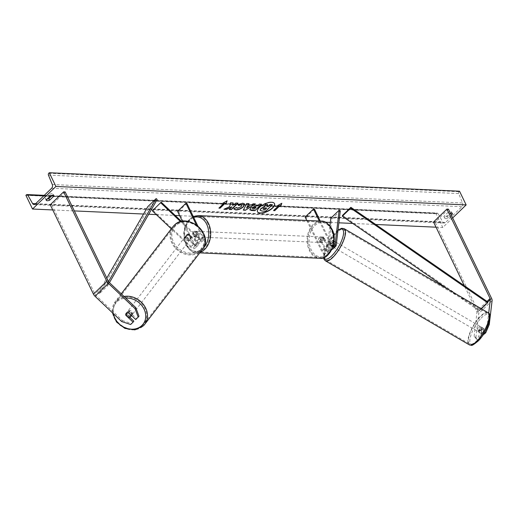 <?xml version="1.0" encoding="UTF-8"?>
<svg xmlns="http://www.w3.org/2000/svg" width="518" height="518" viewBox="0 0 518 518"><rect width="100%" height="100%" fill="white"/><g stroke="black" fill="none" stroke-linecap="round" stroke-linejoin="round"><path stroke-width="0.39" stroke-dasharray="2.59 1.94" d="M476.353 339.044L478.14 340.151L475.893 337.483L474.106 336.376L476.353 339.044L478.807 336.681L479.584 330.121A2.797 0.965 121.8 0 1 481.008 328.108A2.797 0.965 121.8 0 1 482.258 327.544L484.045 328.652L483.268 335.204M478.807 336.681L480.594 337.788L481.371 331.229A2.797 0.965 121.8 0 1 482.795 329.208A2.797 0.965 121.8 0 1 484.045 328.652M484.725 332.219L483.929 331.734L481.481 334.097L482.977 335.023M483.929 331.734L487.47 323.478L488.694 313.189M487.47 323.478L488.526 324.126M475.893 337.483L478.736 313.526A4.474 2.499 46 0 0 478.282 311.454L435.081 222.08L433.521 222.008M474.106 336.376L476.948 312.419A2.24 1.25 46 0 0 476.722 311.383L464.303 285.696M448.446 209.181L435.081 222.08M482.258 327.544L481.481 334.097M480.594 337.788L478.14 340.151M479.584 330.121L481.371 331.229M129.856 317.359L126.567 314.238L125.945 315.035M126.567 314.238A2.797 2.318 38 0 1 126.916 312.38A2.797 2.318 38 0 1 127.098 312.179A2.797 2.318 38 0 1 129.241 311.661L136.532 318.576L135.761 319.567M138.986 316.213L136.532 318.576M121.665 321.542L122.436 320.551L95.791 295.273A2.24 1.25 -134 0 1 95.001 294.211L51.8 204.837L50.24 204.765M65.164 191.932L51.8 204.837M133.858 321.16L130.633 324.514M122.436 320.551L131.404 323.523M129.241 311.661L128.47 312.652M186.357 236.603L193.926 243.784A2.797 1.56 46 0 0 196.84 244.561A2.797 1.56 46 0 0 196.846 242.638L192.651 233.955A2.797 2.001 92.6 0 1 194.774 231.242A2.797 2.001 92.6 0 1 195.325 231.371L199.521 240.054A2.797 1.56 -134 0 1 199.508 241.977A2.797 1.56 -134 0 1 196.6 241.207L189.031 234.026A2.797 2.318 -142 0 0 186.888 234.544A2.797 2.318 -142 0 0 186.707 234.745A2.797 2.318 -142 0 0 186.357 236.603L185.878 237.225A2.797 2.318 38 0 1 186.221 235.366A2.797 2.318 38 0 1 186.402 235.166A2.797 2.318 38 0 1 188.552 234.641L196.115 241.822A4.196 2.337 -134 0 0 200.479 242.987A4.196 2.337 -134 0 0 200.498 240.099L196.303 231.416A2.797 2.001 -87.4 0 0 195.752 231.281A2.797 2.001 -87.4 0 0 193.628 234L197.824 242.677L194.982 245.422A4.196 2.337 -134 0 1 194.969 248.31A4.196 2.337 -134 0 1 190.605 247.144L171.309 228.833M197.785 225.867L203.334 237.354A4.196 2.337 -134 0 1 203.321 240.242A4.196 2.337 -134 0 1 198.957 239.083L180.653 221.71M196.29 224.76L202.363 237.315A2.797 1.56 -134 0 1 202.35 239.238A2.797 1.56 -134 0 1 199.443 238.461L181.565 221.497M182.394 221.348L194.004 245.377A2.797 1.56 -134 0 1 193.997 247.3A2.797 1.56 -134 0 1 191.084 246.529L152.829 210.224M186.881 203.321L178.529 211.383L177.551 211.338M178.529 211.383L194.982 245.422M197.824 242.677A4.196 2.337 46 0 1 197.811 245.564A4.196 2.337 46 0 1 193.441 244.405L185.878 237.225M195.325 231.371L196.303 231.416M189.031 234.026L188.552 234.641M192.651 233.955L193.628 234M333.055 240.501A2.797 0.965 -58.2 0 0 331.805 241.064A2.797 0.965 -58.2 0 0 330.38 243.084L329.577 249.89A2.797 1.56 -134 0 1 329.286 250.518A2.797 1.56 -134 0 1 327.331 250.447A2.797 1.56 -134 0 1 325.388 248.42L321.192 239.737A2.797 2.001 92.6 0 1 323.316 237.024A2.797 2.001 92.6 0 1 323.867 237.16L328.062 245.836A2.797 1.56 46 0 0 330.005 247.863A2.797 1.56 46 0 0 331.96 247.941A2.797 1.56 46 0 0 332.252 247.306L333.055 240.501L334.175 241.194L333.365 247.999A4.196 2.337 46 0 1 332.932 248.944M319.276 221.018L329.927 243.052L327.085 245.791L322.889 237.114A2.797 2.001 -87.4 0 0 322.338 236.979A2.797 2.001 -87.4 0 0 320.215 239.692L324.41 248.375A4.196 2.337 -134 0 0 327.324 251.418A4.196 2.337 -134 0 0 330.257 251.528A4.196 2.337 -134 0 0 330.691 250.582L331.501 243.777A2.797 0.965 121.8 0 1 332.925 241.757A2.797 0.965 121.8 0 1 334.175 241.194M327.085 245.791A4.196 2.337 46 0 0 331.993 249.346M329.927 243.052A4.196 2.337 46 0 0 333.158 246.251M320.253 221.063L330.905 243.097A2.797 1.56 46 0 0 333.404 245.364M305.115 217.081L306.093 217.12L322.552 251.159A2.797 1.56 46 0 0 324.495 253.185A2.797 1.56 46 0 0 326.444 253.263A2.797 1.56 46 0 0 326.735 252.629L329.914 225.842M306.747 220.454L321.574 251.113A4.196 2.337 46 0 0 324.488 254.157A4.196 2.337 46 0 0 327.415 254.267A4.196 2.337 46 0 0 327.855 253.321L331.928 218.926L340.287 210.858M330.814 218.233L331.928 218.926M314.445 209.058L306.093 217.12M323.867 237.16L322.889 237.114M330.38 243.084L331.501 243.777M321.192 239.737L320.215 239.692M325.149 240.32L323.575 237.056L322.403 237.004A2.797 2.001 92.6 0 1 323.692 238.15A2.797 2.001 92.6 0 1 323.977 240.268L325.149 240.32A2.797 2.001 -87.4 0 1 323.064 242.612L321.309 242.534A2.797 2.001 -87.4 0 0 323.167 241.064A2.797 2.001 -87.4 0 0 323.102 238.125A2.797 2.001 -87.4 0 0 321.561 236.946A2.797 2.001 -87.4 0 0 319.703 238.409A2.797 2.001 -87.4 0 0 319.761 241.349A2.797 2.001 -87.4 0 0 321.309 242.534M321.639 242.528A2.797 2.001 92.6 0 1 320.351 241.375A2.797 2.001 92.6 0 1 320.059 239.264L321.231 239.316L322.811 242.579L321.639 242.528L320.059 239.264M194.736 235.729A2.797 2.001 -87.4 0 0 196.283 236.907A2.797 2.001 -87.4 0 0 198.141 235.437A2.797 2.001 -87.4 0 0 198.077 232.498A2.797 2.001 -87.4 0 0 196.536 231.319A2.797 2.001 -87.4 0 0 194.677 232.789A2.797 2.001 -87.4 0 0 194.736 235.729M196.607 234.537L195.033 231.274L196.205 231.326A2.797 2.001 92.6 0 1 197.494 232.472A2.797 2.001 92.6 0 1 197.779 234.589L196.607 234.537A2.797 2.001 -87.4 0 1 194.522 236.83A2.797 2.001 -87.4 0 1 194.269 236.797L195.441 236.849A2.797 2.001 92.6 0 1 194.153 235.703A2.797 2.001 92.6 0 1 193.861 233.586L192.69 233.534L194.269 236.797M195.033 231.274A2.797 2.001 -87.4 0 0 194.774 231.242A2.797 2.001 -87.4 0 0 192.69 233.534M323.575 237.056A2.797 2.001 -87.4 0 0 323.316 237.024A2.797 2.001 -87.4 0 0 321.231 239.316M323.977 240.268L322.403 237.004M197.779 234.589L196.205 231.326M193.861 233.586L195.441 236.849M195.713 235.768A2.797 2.001 -87.4 0 0 197.261 236.953A2.797 2.001 -87.4 0 0 199.119 235.483A2.797 2.001 -87.4 0 0 199.054 232.543A2.797 2.001 -87.4 0 0 197.513 231.365A2.797 2.001 -87.4 0 0 195.649 232.828A2.797 2.001 -87.4 0 0 195.713 235.768M322.125 238.079A2.797 2.001 92.6 0 1 322.19 241.019A2.797 2.001 92.6 0 1 320.331 242.489A2.797 2.001 92.6 0 1 318.784 241.31A2.797 2.001 92.6 0 1 318.725 238.371A2.797 2.001 92.6 0 1 320.584 236.901A2.797 2.001 92.6 0 1 322.125 238.079M309.881 249.903A17.709 12.665 92.6 0 1 309.486 231.3A17.709 12.665 92.6 0 1 321.251 222.002A17.709 12.665 92.6 0 1 331.034 229.487A17.709 12.665 92.6 0 1 331.429 248.09A17.709 12.665 92.6 0 1 319.664 257.388A17.709 12.665 92.6 0 1 309.881 249.903M207.964 223.951A17.709 12.665 -87.4 0 0 198.18 216.466A17.709 12.665 -87.4 0 0 186.415 225.764A17.709 12.665 -87.4 0 0 186.81 244.366A17.709 12.665 -87.4 0 0 196.587 251.852A17.709 12.665 -87.4 0 0 208.359 242.554A17.709 12.665 -87.4 0 0 207.964 223.951M481.727 327.331L483.786 328.535A2.797 0.913 -59.7 0 0 482.724 329.17A2.797 0.913 -59.7 0 0 481.539 330.847L481.235 333.45A2.797 0.913 -59.7 0 0 482.29 332.815A2.797 0.913 -59.7 0 0 483.475 331.131L481.423 329.934A2.797 0.913 -59.7 0 0 481.863 327.376A2.797 0.913 -59.7 0 0 481.727 327.331L481.423 329.934M479.551 331.216A2.797 0.913 -59.7 0 0 481.105 328.723A2.797 0.913 -59.7 0 0 481.177 326.975A2.797 0.913 -59.7 0 0 479.985 327.57A2.797 0.913 -59.7 0 0 478.431 330.057A2.797 0.913 -59.7 0 0 478.36 331.805A2.797 0.913 -59.7 0 0 479.551 331.216M333.43 245.908A2.797 0.913 -59.7 0 0 334.984 243.421A2.797 0.913 -59.7 0 0 335.055 241.673A2.797 0.913 -59.7 0 0 333.864 242.269A2.797 0.913 -59.7 0 0 332.31 244.755A2.797 0.913 -59.7 0 0 332.232 246.503A2.797 0.913 -59.7 0 0 333.43 245.908M334.233 241.226L333.929 243.829A2.797 0.913 -59.7 0 0 334.369 241.271A2.797 0.913 -59.7 0 0 334.233 241.226L332.867 240.43A2.797 0.913 -59.7 0 0 331.805 241.064A2.797 0.913 -59.7 0 0 330.62 242.741L331.993 243.544A2.797 0.913 -59.7 0 0 331.552 246.102A2.797 0.913 -59.7 0 0 331.682 246.147L331.993 243.544M333.929 243.829L332.556 243.033A2.797 0.913 -59.7 0 1 331.371 244.71A2.797 0.913 -59.7 0 1 330.316 245.344L331.682 246.147M330.316 245.344L330.62 242.741M332.867 240.43L332.556 243.033M483.786 328.535L483.475 331.131M479.487 329.649A2.797 0.913 -59.7 0 0 479.04 332.206A2.797 0.913 -59.7 0 0 479.176 332.252L479.487 329.649L481.539 330.847M481.235 333.45L479.176 332.252M334.57 246.574A2.797 0.913 -59.7 0 0 336.124 244.088A2.797 0.913 -59.7 0 0 336.195 242.34A2.797 0.913 -59.7 0 0 335.004 242.929A2.797 0.913 -59.7 0 0 333.45 245.422A2.797 0.913 -59.7 0 0 333.378 247.17A2.797 0.913 -59.7 0 0 334.57 246.574M478.839 326.903A2.797 0.913 120.3 0 1 480.037 326.308A2.797 0.913 120.3 0 1 479.966 328.062A2.797 0.913 120.3 0 1 478.412 330.549A2.797 0.913 120.3 0 1 477.214 331.144A2.797 0.913 120.3 0 1 477.292 329.39A2.797 0.913 120.3 0 1 478.839 326.903M477.259 340.255A17.709 5.795 120.3 0 1 469.696 344.017A17.709 5.795 120.3 0 1 470.163 332.945A17.709 5.795 120.3 0 1 479.992 317.197A17.709 5.795 120.3 0 1 487.555 313.429A17.709 5.795 120.3 0 1 487.088 324.508A17.709 5.795 120.3 0 1 477.259 340.255M336.156 233.229A17.709 5.795 -59.7 0 0 326.321 248.97A17.709 5.795 -59.7 0 0 325.861 260.049A17.709 5.795 -59.7 0 0 333.417 256.281A17.709 5.795 -59.7 0 0 343.253 240.533A17.709 5.795 -59.7 0 0 343.712 229.461A17.709 5.795 -59.7 0 0 336.156 233.229M274.462 203.503A9.434 3.976 154.2 0 0 274.411 203.386A9.434 3.976 154.2 0 0 271.549 202.052A9.434 3.976 154.2 0 0 261.519 205.445A9.434 3.976 154.2 0 0 257.42 211.603A9.434 3.976 154.2 0 0 257.478 211.713M47.119 199.093A3.497 1.476 -25.8 0 1 45.435 198.627A3.497 1.476 -25.8 0 1 45.377 198.426L49.722 194.231L50.499 195.83M49.722 194.231A3.497 1.476 -25.8 0 1 52.117 193.693A3.497 1.476 -25.8 0 1 53.179 194.192A3.497 1.476 -25.8 0 1 53.237 194.392L52.273 195.325M450.796 213.254L451.761 212.322A3.497 1.476 154.2 0 0 451.702 212.121A3.497 1.476 154.2 0 0 450.641 211.622A3.497 1.476 154.2 0 0 448.245 212.16L449.015 213.759L444.671 217.955A3.497 1.476 154.2 0 0 444.729 218.156A3.497 1.476 154.2 0 0 448.187 218.11L451.307 215.099M450.446 213.312A3.497 1.476 154.2 0 0 449.015 213.759M452.674 217.929L442.767 227.493L436.143 213.785L436.661 213.28A1.399 1.004 92.6 0 1 437.276 213.027A1.399 1.004 92.6 0 1 438.008 213.533L442.812 222.002A2.797 2.001 -87.4 0 0 444.269 223.018A2.797 2.001 -87.4 0 0 445.499 222.507L461.875 206.701A2.797 2.001 -87.4 0 0 462.522 202.978L458.689 193.57A1.399 1.004 92.6 0 1 459.013 191.705L459.531 191.207M52.739 209.945L74.339 210.917M143.564 214.031L148.718 214.258M156.306 214.601L175.194 215.449M179.636 215.65L193.136 216.259M193.92 216.297L325.511 222.216M330.316 222.429L338.869 222.818M352.745 223.439L375.692 224.475M436.02 227.188L442.767 227.493M448.245 212.16L443.9 216.356A3.497 1.476 154.2 0 0 443.958 216.556A3.497 1.476 154.2 0 0 447.416 216.518L450.537 213.5M25.9 195.325L436.143 213.785M447.416 216.518L448.187 218.11M451.761 212.322L452.35 213.546M443.9 216.356L444.671 217.955M45.377 198.426L46.154 200.026M53.237 194.392L53.833 195.616M272.313 204.519L265.617 210.981L261.914 210.813L260.088 209.997M267.612 204.306L267.32 206.345M278.503 205.529L273.491 210.366M281.578 203.399L277.81 205.497M223.109 203.037L227.104 200.809M226.994 200.583L226.878 200.932M223.802 203.069L219.12 207.919M232.964 202.914L230.413 202.577L229.662 206.391L223.938 209.259M237.717 203.127L235.768 202.816L234.039 204.487L232.498 205.18M231.799 206.65L229.416 209.285M223.828 209.032L224.391 209.058M252.596 208.631L254.325 209.052M254.215 208.825L255.983 207.122M249.818 209.725L250.576 207.86L256.358 205.672L257.543 205.95M257.433 205.724L259.453 204.105M259.343 203.878L261.616 204.202M237.956 204.513L242.787 202.998L244.625 203.93M233.968 209.045L233.935 208.437M233.825 208.21L236.648 207.465M241.848 205.102L241.09 206.449L237.464 208.074L236.551 207.504M248.303 204.578L251.444 204.947M251.334 204.714L253.179 203.827M253.069 203.593L255.413 203.924M255.303 203.697L254.973 203.904M243.233 209.913L246.73 203.535M246.62 203.302L249.035 203.639M246.471 207.854L249.236 206.067M266.44 207.996L265.229 207.718L263.274 208.43L263.06 209.136M128.199 312.607L128.121 312.529A2.797 2.363 -142.4 0 0 126.347 313.137A2.797 2.363 -142.4 0 0 126.159 313.351A2.797 2.363 -142.4 0 0 125.738 314.84L126.56 313.772A2.797 2.363 -142.4 0 0 129.455 316.517L126.56 313.772M127.447 311.706A2.797 2.363 -142.4 0 0 127.26 311.927A2.797 2.363 -142.4 0 0 127.901 315.397A2.797 2.363 -142.4 0 0 131.501 315.553A2.797 2.363 -142.4 0 0 131.689 315.339A2.797 2.363 -142.4 0 0 131.048 311.868A2.797 2.363 -142.4 0 0 127.447 311.706M128.632 317.586L129.455 316.517M186.059 235.619A2.797 2.363 -142.4 0 0 185.871 235.832A2.797 2.363 -142.4 0 0 186.512 239.303A2.797 2.363 -142.4 0 0 190.112 239.458A2.797 2.363 -142.4 0 0 190.307 239.245A2.797 2.363 -142.4 0 0 189.659 235.774A2.797 2.363 -142.4 0 0 186.059 235.619M188.105 234.654L191 237.399A2.797 2.363 -142.4 0 0 188.105 234.654L188.656 233.942A2.797 2.363 -142.4 0 0 186.888 234.544A2.797 2.363 -142.4 0 0 186.694 234.758A2.797 2.363 -142.4 0 0 186.273 236.247L185.729 236.966A2.797 2.363 -142.4 0 0 188.617 239.711L185.729 236.966M190.307 239.245L191.129 238.176A2.797 2.363 -142.4 0 1 190.935 238.39A2.797 2.363 -142.4 0 1 189.167 238.992L188.617 239.711M191.129 238.176A2.797 2.363 -142.4 0 0 191.55 236.687L191 237.399M189.167 238.992L186.273 236.247M188.656 233.942L191.55 236.687M128.121 312.529L128.943 311.46L131.837 314.206A2.797 2.363 -142.4 0 0 128.943 311.46M131.837 314.206L131.106 315.151M185.606 236.208A2.797 2.363 -142.4 0 0 185.412 236.422A2.797 2.363 -142.4 0 0 186.059 239.892A2.797 2.363 -142.4 0 0 189.653 240.054A2.797 2.363 -142.4 0 0 189.847 239.84A2.797 2.363 -142.4 0 0 189.199 236.37A2.797 2.363 -142.4 0 0 185.606 236.208M131.954 314.957A2.797 2.363 37.6 0 1 128.36 314.802A2.797 2.363 37.6 0 1 127.713 311.331A2.797 2.363 37.6 0 1 127.907 311.117A2.797 2.363 37.6 0 1 131.507 311.273A2.797 2.363 37.6 0 1 132.148 314.743A2.797 2.363 37.6 0 1 131.954 314.957M117.113 300.874A17.709 14.944 37.6 0 1 139.886 301.877A17.709 14.944 37.6 0 1 143.959 323.841A17.709 14.944 37.6 0 1 142.748 325.2A17.709 14.944 37.6 0 1 119.975 324.197A17.709 14.944 37.6 0 1 115.902 302.227A17.709 14.944 37.6 0 1 117.113 300.874M200.447 250.298A17.709 14.944 -142.4 0 0 201.657 248.938A17.709 14.944 -142.4 0 0 197.585 226.968A17.709 14.944 -142.4 0 0 174.812 225.965A17.709 14.944 -142.4 0 0 173.601 227.324A17.709 14.944 -142.4 0 0 177.674 249.294A17.709 14.944 -142.4 0 0 200.447 250.298M476.948 312.419L487.807 301.936L479.454 310.004L342.515 215.384M481.384 308.793L479.254 310.852L448.433 289.556M479.454 310.004L479.254 310.852M108.508 281.559L106.656 284.79L98.297 292.851L106.799 278.056M157.213 199.469L148.86 207.53L147.811 206.624M106.656 284.79L107.699 285.696L99.346 293.758L148.86 207.53M107.699 285.696L109.453 282.647M98.297 292.851L99.346 293.758M491.653 298.549L478.282 311.454M487.05 301.418L476.722 311.383M492.1 300.621L478.736 313.526M108.372 281.306L95.001 294.211M109.162 282.368L95.791 295.273M203.334 237.354L200.498 240.099M198.957 239.083L196.115 241.822M202.363 237.315L199.521 240.054M199.443 238.461L196.6 241.207M193.441 244.405L190.605 247.144M193.926 243.784L191.084 246.529M196.846 242.638L194.004 245.377M336.208 245.26L333.365 247.999M334.162 245.467L332.252 247.306M330.905 243.097L328.062 245.836M330.691 250.582L327.855 253.321M329.577 249.89L326.735 252.629M325.388 248.42L322.552 251.159M324.41 248.375L321.574 251.113M331.708 229.824A17.204 12.302 92.6 0 1 328.224 253.788A17.204 12.302 92.6 0 1 311.156 249.657A17.204 12.302 92.6 0 1 314.64 225.693A17.204 12.302 92.6 0 1 331.708 229.824M321.296 221.108A18.603 13.306 -87.4 0 0 308.929 230.873A18.603 13.306 -87.4 0 0 309.35 250.421A18.603 13.306 -87.4 0 0 319.619 258.281M193.719 217.456A17.204 12.302 -87.4 0 0 186.13 244.03A17.204 12.302 -87.4 0 0 203.367 247.999M200.304 252.169A18.603 13.306 92.6 0 1 196.549 252.745A18.603 13.306 92.6 0 1 186.273 244.884A18.603 13.306 92.6 0 1 185.858 225.336A18.603 13.306 92.6 0 1 198.219 215.572M481.092 318.194A17.204 5.627 120.3 0 1 489.62 319.224A17.204 5.627 120.3 0 1 478.438 340.591A17.204 5.627 120.3 0 1 469.91 339.562A17.204 5.627 120.3 0 1 481.092 318.194M488.008 312.658A18.603 6.087 -59.7 0 0 480.063 316.615A18.603 6.087 -59.7 0 0 469.735 333.158A18.603 6.087 -59.7 0 0 469.243 344.794M337.982 230.27A17.204 5.627 -59.7 0 0 334.971 232.886A17.204 5.627 -59.7 0 0 323.951 257.55M325.408 260.819A18.603 6.087 120.3 0 1 325.893 249.184A18.603 6.087 120.3 0 1 336.221 232.647A18.603 6.087 120.3 0 1 344.166 228.684M35.263 204.047L445.499 222.507M51.638 188.241L461.875 206.701M26.418 194.826L436.661 213.28M48.77 173.252L459.013 191.705M48.446 175.11L458.689 193.57M52.279 184.518L462.522 202.978M35.645 203.678L442.812 222.002M43.81 195.798L50.233 196.089M51.424 196.141L438.008 213.533M113.455 313.753A17.204 14.523 37.6 0 1 117.016 301.813A17.204 14.523 37.6 0 1 125.732 298.096M124.016 296.464A18.603 15.702 -142.4 0 0 116.466 300.259A18.603 15.702 -142.4 0 0 115.19 301.683A18.603 15.702 -142.4 0 0 119.47 324.76A18.603 15.702 -142.4 0 0 143.402 325.816M175.634 225.719A17.204 14.523 -142.4 0 0 177.635 247.682A17.204 14.523 -142.4 0 0 200.544 249.359A17.204 14.523 -142.4 0 0 198.536 227.396A17.204 14.523 -142.4 0 0 175.634 225.719M202.37 249.488A18.603 15.702 37.6 0 1 201.094 250.913A18.603 15.702 37.6 0 1 177.169 249.857A18.603 15.702 37.6 0 1 172.889 226.78M126.916 312.38L126.139 313.371M185.871 235.832L186.221 235.366M203.321 240.242L200.479 242.987M202.35 239.238L199.508 241.977M196.84 244.561L193.997 247.3M197.811 245.564L194.969 248.31M196.536 231.319L195.752 231.281M334.796 245.195L331.96 247.941M329.286 250.518L326.444 253.263M330.257 251.528L327.415 254.267M321.561 236.946L322.338 236.979M193.285 216.563L190.928 217.981L187.995 220.94L184.596 227.914L183.696 233.586L185.852 244.684C189.284 250.323 192.851 253.011 196.549 252.745L199.747 252.888M196.283 236.907L194.522 236.83M197.261 236.953L320.331 242.489M198.18 216.466L321.251 222.002M196.587 251.852L319.664 257.388M197.513 231.365L320.584 236.901M338.014 230.011L335.107 232.582L328.723 241.2L324.449 250.68L323.543 257.699M481.863 327.376L481.177 326.975M335.055 241.673L334.369 241.271M332.232 246.503L331.552 246.102M479.04 332.206L478.36 331.805M336.195 242.34L480.037 326.308M325.861 260.049L469.696 344.017M343.712 229.461L487.555 313.429M333.378 247.17L477.214 331.144M34.033 204.558L444.269 223.018M44.276 195.344L50.971 195.642M51.897 195.687L437.276 213.027M451.702 212.121L452.473 213.72M443.958 216.556L444.729 218.156M45.435 198.627L46.212 200.226M53.179 194.192L53.956 195.785M121.238 293.835L115.19 301.683L112.438 312.788M126.159 313.351L127.26 311.927M185.412 236.422L127.713 311.331M201.657 248.938L143.959 323.841M173.601 227.324L115.902 302.227M189.847 239.84L132.148 314.743"/><path stroke-width="0.78" d="M488.526 324.126L489.257 324.579L485.716 332.834L482.977 335.023M485.716 332.834L484.725 332.219M489.257 324.579L492.1 300.621A4.474 2.499 46 0 0 491.653 298.549L448.446 209.181L446.885 209.11L433.521 222.008L464.303 285.696M488.694 313.189L490.313 299.521A2.24 1.25 46 0 0 490.086 298.485L446.885 209.11M125.945 315.035L125.796 315.229A2.797 2.318 38 0 1 126.139 313.371A2.797 2.318 38 0 1 126.321 313.17A2.797 2.318 38 0 1 128.47 312.652L135.761 319.567L138.986 316.213L135.807 307.653L109.162 282.368A2.24 1.25 -134 0 1 108.372 281.306L65.164 191.932L63.604 191.867L50.24 204.765L93.441 294.14A4.474 2.499 -134 0 0 95.021 296.264L121.665 321.542L130.633 324.514L133.087 322.151L125.796 315.229M135.807 307.653L135.03 308.644L108.385 283.359A4.474 2.499 -134 0 1 106.805 281.235L63.604 191.867M133.087 322.151L133.858 321.16L129.856 317.359M135.03 308.644L138.209 317.204M181.565 221.497L161.189 202.162L152.35 210.845L171.309 228.833M180.653 221.71L160.703 202.784M197.785 225.867L186.881 203.321L185.904 203.276L177.551 211.338L182.394 221.348M161.189 202.162L152.35 210.845M185.904 203.276L196.29 224.76M331.993 249.346A4.196 2.337 46 0 0 332.932 248.944L335.774 246.205A4.196 2.337 46 0 0 336.208 245.26L340.287 210.858L339.167 210.172L330.814 218.233L329.914 225.842M333.158 246.251A4.196 2.337 46 0 0 335.774 246.205M333.404 245.364A2.797 1.56 46 0 0 334.796 245.195A2.797 1.56 46 0 0 335.088 244.567L339.167 210.172M320.253 221.063L314.445 209.058L313.474 209.013L305.115 217.081L306.747 220.454M313.474 209.013L319.276 221.018M260.392 213.163A9.434 3.976 154.2 0 0 270.422 209.771A9.434 3.976 154.2 0 0 274.521 203.619A9.434 3.976 154.2 0 0 271.659 202.285A9.434 3.976 154.2 0 0 261.629 205.672A9.434 3.976 154.2 0 0 257.53 211.83A9.434 3.976 154.2 0 0 260.392 213.163M257.478 211.713A9.434 3.976 154.2 0 0 260.282 212.937A9.434 3.976 154.2 0 0 270.195 209.622A9.434 3.976 154.2 0 0 274.462 203.503M50.499 195.83A3.497 1.476 -25.8 0 1 52.894 195.292A3.497 1.476 -25.8 0 1 53.956 195.785A3.497 1.476 -25.8 0 1 54.014 195.992L49.67 200.181A3.497 1.476 -25.8 0 1 46.212 200.226A3.497 1.476 -25.8 0 1 46.154 200.026L50.499 195.83M451.307 215.099L452.531 213.921A3.497 1.476 154.2 0 0 452.473 213.72A3.497 1.476 154.2 0 0 451.411 213.222A3.497 1.476 154.2 0 0 450.446 213.312M236.648 207.465L237.574 208.301L241.2 206.682L241.919 205.206L241.142 204.856L238.565 205.555L237.93 204.526L242.897 203.224L244.684 204.04L243.454 206.76C241.129 208.812 238.597 209.868 235.858 209.932L234.019 209.162L233.935 208.437L236.668 207.783M250.686 208.094L256.475 205.899L257.543 205.95L259.453 204.105L261.616 204.202L254.934 210.651L251.586 210.502L249.857 209.842L250.686 208.094M229.772 206.617L223.938 209.259L226.508 209.376L231.909 206.876L229.196 209.499L231.365 209.596L238.047 203.14L235.878 203.043L234.155 204.714L232.608 205.406L233.126 202.92L230.523 202.803L229.772 206.617M55.918 186.454L32.524 209.032L25.9 195.325L26.418 194.826A1.399 1.004 92.6 0 1 27.033 194.567A1.399 1.004 92.6 0 1 27.765 195.079L32.576 203.542A2.797 2.001 -87.4 0 0 34.033 204.558A2.797 2.001 -87.4 0 0 35.263 204.047L51.638 188.241A2.797 2.001 -87.4 0 0 52.279 184.518L48.446 175.11A1.399 1.004 92.6 0 1 48.77 173.252L49.288 172.747L55.918 186.454L466.155 204.914L452.674 217.929M32.524 209.032L52.739 209.945M74.339 210.917L143.564 214.031M148.718 214.258L156.306 214.601M175.194 215.449L179.636 215.65M193.136 216.259L193.92 216.297M325.511 222.216L330.316 222.429M338.869 222.818L352.745 223.439M375.692 224.475L436.02 227.188M279.785 205.808L280.957 205.866L281.805 203.27L277.441 205.704L278.613 205.756L273.601 210.593L274.773 210.651L279.785 205.808L274.773 210.651M222.74 203.244L227.104 200.809L226.256 203.399L225.084 203.347L220.072 208.191L218.9 208.132L223.912 203.296L222.74 203.244M248.413 204.811L251.444 204.947L253.179 203.827L255.413 203.924L245.422 210.23L243.343 210.14L246.73 203.535L249.035 203.639L248.413 204.811L248.808 203.626M52.273 195.325L48.893 198.582A3.497 1.476 -25.8 0 1 47.119 199.093M49.288 172.747L459.531 191.207L466.155 204.914M452.35 213.546L452.531 213.921M48.893 198.582L49.67 200.181M53.833 195.616L54.014 195.992M261.066 208.689L264.75 206.76L265.222 204.422L267.728 204.532L267.275 206.565L268.227 206.604L270.254 204.649L272.423 204.746L265.728 211.208L262.024 211.046L260.198 210.23L260.955 208.463L264.64 206.533L265.222 204.422M260.088 209.997L260.256 210.405L260.955 208.463M267.32 206.345L268.117 206.378L270.143 204.422L272.423 204.746M265.106 204.196L267.728 204.532M274.663 210.418L273.821 210.379M277.81 205.497L278.613 205.756M279.675 205.581L280.847 205.633L281.578 203.399M226.878 200.932L226.256 203.399M226.146 203.173L225.084 203.347M224.974 203.121L220.072 208.191M219.12 207.919L219.962 207.958M223.109 203.037L223.912 203.296M232.608 205.406L232.964 202.914M229.416 209.285L231.255 209.363L237.717 203.127M224.391 209.058L226.398 209.149L231.909 206.876M252.939 208.106L252.622 208.76L254.325 209.052L256.093 207.349L252.829 207.873L252.596 208.631M252.829 207.873L254.953 207.077L256.093 207.349M261.286 204.189L254.934 210.651M254.824 210.425L249.818 209.725M244.625 203.93L243.343 206.533C241.019 208.586 238.487 209.641 235.748 209.706L233.968 209.045M241.848 205.102L241.032 204.623L238.565 205.555M238.455 205.329L237.956 204.513M249.346 206.293L247.604 206.216L246.581 208.081L249.346 206.293L247.604 206.216M247.494 205.989L246.581 208.081M254.973 203.904L245.422 210.23M245.312 210.004L243.46 209.919M263.384 208.657L263.079 209.266L265.164 209.563L266.77 208.009L265.339 207.945L263.384 208.657M263.06 209.136L265.054 209.33L266.44 207.996M125.738 314.84L128.632 317.586A2.797 2.363 -142.4 0 0 130.4 316.977A2.797 2.363 -142.4 0 0 130.594 316.763A2.797 2.363 -142.4 0 0 131.009 315.274L128.199 312.607M350.874 207.323L342.515 215.384L342.32 216.233L350.673 208.171L350.874 207.323L487.807 301.936L487.606 302.79L481.384 308.793M448.433 289.556L342.32 216.233M487.606 302.79L350.673 208.171M106.799 278.056L147.811 206.624L156.164 198.562L108.508 281.559M109.453 282.647L157.213 199.469L156.164 198.562M490.086 298.485L487.05 301.418M490.313 299.521L487.807 301.936M106.805 281.235L93.441 294.14M108.385 283.359L95.021 296.264M335.088 244.567L334.162 245.467M321.296 221.108C324.993 220.843 328.554 223.53 331.993 229.17C338.83 241.53 328.911 260.399 319.619 258.281A18.603 13.306 -87.4 0 0 331.986 248.517A18.603 13.306 -87.4 0 0 331.565 228.969A18.603 13.306 -87.4 0 0 321.296 221.108L198.219 215.572A18.603 13.306 92.6 0 1 208.495 223.433A18.603 13.306 92.6 0 1 200.304 252.169M203.367 247.999A17.204 12.302 -87.4 0 0 206.682 224.197A17.204 12.302 -87.4 0 0 193.719 217.456M477.188 340.838A18.603 6.087 -59.7 0 0 487.522 324.294A18.603 6.087 -59.7 0 0 488.008 312.658C493.285 313.759 487.257 332.187 478.302 340.896C470.221 347.455 472.228 344.917 469.243 344.794A18.603 6.087 -59.7 0 0 477.188 340.838M323.951 257.55A17.204 5.627 -59.7 0 0 332.316 255.283A17.204 5.627 -59.7 0 0 343.169 235.813A17.204 5.627 -59.7 0 0 337.982 230.27M488.008 312.658L344.166 228.684A18.603 6.087 120.3 0 1 343.68 240.32A18.603 6.087 120.3 0 1 333.352 256.863A18.603 6.087 120.3 0 1 325.408 260.819L469.243 344.794M32.576 203.542L35.645 203.678M27.765 195.079L43.81 195.798M50.233 196.089L51.424 196.141M125.732 298.096A17.204 14.523 37.6 0 1 143.311 307.724A17.204 14.523 37.6 0 1 141.926 325.453A17.204 14.523 37.6 0 1 125.239 327.81A17.204 14.523 37.6 0 1 113.455 313.753M121.238 293.835L172.889 226.78A18.603 15.702 37.6 0 1 174.165 225.349A18.603 15.702 37.6 0 1 198.09 226.405A18.603 15.702 37.6 0 1 202.37 249.488L144.671 324.391A18.603 15.702 -142.4 0 0 143.726 304.882A18.603 15.702 -142.4 0 0 124.016 296.464M143.402 325.816A18.603 15.702 -142.4 0 0 144.671 324.391L143.363 325.861L134.907 329.856L124.909 328.399L116.537 322.041L112.438 312.788M319.619 258.281L199.747 252.888M193.285 216.563L198.219 215.572M344.166 228.684L341.718 228.276L338.014 230.011M323.543 257.699L324.145 259.518L325.408 260.819M27.033 194.567L44.276 195.344M50.971 195.642L51.897 195.687M172.889 226.78L174.203 225.311C187.322 211.079 215.015 234.777 202.37 249.488M130.594 316.763L131.527 315.553"/></g></svg>
